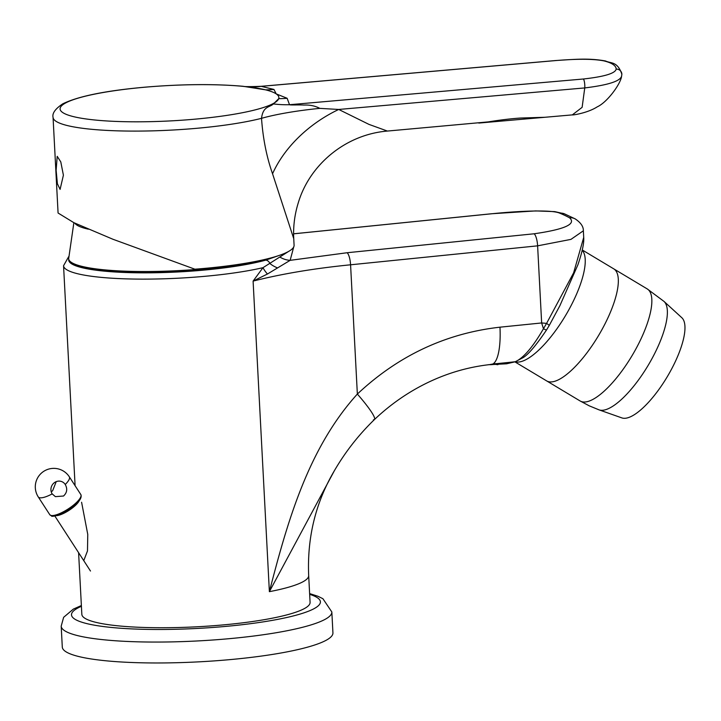 <?xml version="1.0" encoding="UTF-8"?>
<svg xmlns="http://www.w3.org/2000/svg" width="721" height="721" viewBox="0 0 721 721"><rect width="100%" height="100%" fill="white"/><g stroke="black" fill="none" stroke-linecap="round" stroke-linejoin="round"><path stroke-width="1.08" d="M308.678 575.547C307.065 537.469 315.645 502.51 334.409 470.651L269.375 591.671A114.278 18.467 177 0 0 308.678 575.547L310.084 602.359A114.278 18.467 177 0 1 229.783 624.278A114.278 18.467 177 0 1 81.834 614.319L78.598 552.683M516.299 361.518A5.444 4.795 -109.3 0 1 516.191 361.563L506.593 363.799L515.308 361.717C523.554 357.949 532.936 346.945 543.463 328.731L541.651 322.954L546.59 323.378L573.628 272.808L583.713 237.425L583.361 230.801L570.942 239.381L537.614 245.843L350.577 264.796C314.392 268.383 281.902 273.818 253.098 281.1L262.976 267.68L288.652 251.404M68.765 259.353A108.844 17.592 -3 0 0 209.622 269.555A108.844 17.592 -3 0 0 265.734 260.137L280.361 255.027M293.726 246.933L290.148 260.344L267.446 274.016L253.098 281.1L269.375 591.671C287.526 521.58 308.083 448.507 357.355 394.063A43.539 5.426 46.5 0 1 374.433 419.559C390.737 404.102 408.789 391.638 428.598 382.175C448.228 372.838 468.587 366.98 489.676 364.61L515.308 361.717L523.356 357.499C528.619 354.164 536.307 345.053 546.419 330.146L543.463 328.731L546.59 323.378L549.312 325.342L546.419 330.146M280.09 257.181A21.765 20.089 49.5 0 0 290.148 260.344L347.089 252.738A10.887 3.1 -95.8 0 1 350.577 264.796L357.355 394.063C398.343 355.597 445.884 333.309 499.968 327.181A43.539 12.383 84.2 0 1 492.858 363.988M334.409 470.651C345.395 451.788 358.734 434.763 374.433 419.559L374.433 419.559A43.539 5.426 46.5 0 1 373.424 419.757M83.861 560.388L87.484 550.916L87.764 534.423L81.59 502.249M347.089 252.738L534.126 233.784C564.786 229.368 576.593 224.033 569.536 217.787A789.901 224.736 -95.8 0 0 559.739 213.164C551.79 209.55 519.481 210.911 491.659 213.776L293.609 233.829M265.734 260.137A5.444 4.335 74.5 0 1 269.915 263.516A21.765 14.096 -167.8 0 0 277.423 267.851M492.542 364.033L494.921 364.231C498.896 364.997 498.959 364.799 495.102 363.645M68.639 256.73L63.556 265.725A114.278 18.467 177 0 0 211.514 275.674A114.278 18.467 177 0 0 262.976 267.68A21.765 11.671 -140.6 0 0 267.446 274.016M489.325 364.655L492.001 364.168M488.45 364.673L490.181 364.682A38.096 31.129 -90.1 0 0 490.217 364.682A38.096 31.129 -90.1 0 0 494.921 364.231M492.019 364.186A38.096 32.724 -87.1 0 0 492.704 364.06L515.118 361.789A5.444 4.795 -109.3 0 0 516.191 361.563L516.416 361.482M63.529 496.021L55.382 496.643L52.182 493.894A8.165 7.715 -64.8 0 1 52.885 484.079A8.165 7.715 -64.8 0 1 62.186 481.799A8.165 7.715 -64.8 0 1 65.241 484.485C67.648 488.847 67.071 492.695 63.529 496.021M56.238 481.637L52.579 490.866L51.2 491.686M621.844 417.892A58.5 19.061 -59.1 0 0 667.114 376.975A58.5 19.061 -59.1 0 0 681.868 317.763L664.014 301.423A63.349 20.639 -59.1 0 1 648.044 365.547A63.349 20.639 -59.1 0 1 599.016 409.852L621.844 417.892M613.12 268.518A65.305 21.27 120.9 0 1 613.733 268.843A65.305 21.27 120.9 0 1 598.953 334.877A65.305 21.27 120.9 0 1 547.194 381.193A65.305 21.27 120.9 0 1 546.59 380.868A65.305 21.27 -59.1 0 0 547.194 381.193A65.305 21.27 -59.1 0 0 598.953 334.877A65.305 21.27 -59.1 0 0 613.733 268.843L582.271 249.98M515.425 361.825A65.305 21.27 -59.1 0 0 565.363 315.861A65.305 21.27 -59.1 0 0 582.207 250.277M331.84 611.976L332.931 632.894A135.503 21.9 177 0 1 237.723 658.877A135.503 21.9 177 0 1 62.294 647.07L61.195 626.161A135.503 21.9 177 0 0 236.632 637.968A135.503 21.9 177 0 0 331.84 611.976L322.909 598.709L317.871 596.24L309.624 593.581M273.71 257.145A107.483 17.367 177 0 1 209.216 269.366A107.483 17.367 177 0 1 71.667 262.768L70.288 261.561A108.808 17.583 -3 0 0 209.55 268.239A108.808 17.583 -3 0 0 247.835 262.868M73.866 222.69L68.666 258.677A108.808 17.583 -3 0 0 70.288 261.561M88.386 229.188A101.165 16.349 177 0 1 74.867 223.159M478.816 123.066L544.905 117.28L520.427 118.046C511.09 118.668 500.311 119.956 488.081 121.903L387.411 131.06L368.954 124.382L338.717 109.457L319.745 108.366A103.4 18.007 -3.6 0 0 261.516 118.325C263.084 105.888 269.762 107.483 273.43 103.923L278.712 98.669A109.547 17.71 177 0 1 193.507 119.298A109.547 17.71 177 0 1 62.754 112.575A109.547 17.71 177 0 1 145.462 87.16A109.547 17.71 177 0 1 265.517 89.837L242.914 86.268C243.851 86.727 249.917 86.745 261.128 86.313L273.953 89.458L276.215 93.892L287.147 98.281L289.518 104.716C290.284 105.239 299.756 104.698 303.938 105.077C309.688 104.77 314.951 105.852 319.727 108.312L319.745 108.366M63.403 175.194L60.095 189.398L57.401 183.738L56.13 170.327L57.202 156.322L60.789 161.91L63.403 175.194M544.914 117.28L572.33 114.882L582.126 107.339L584.749 87.926A5.444 1.136 -95 0 0 584.785 85.114A5.444 1.136 -95 0 0 583.37 79.004C604.423 76.66 615.364 73.362 616.176 69.09C616.031 65.611 611.949 62.88 603.928 60.888C593.662 58.861 577.62 58.752 555.81 60.564A5.444 1.136 -95 0 0 555.675 60.537L555.675 60.537A5.444 1.136 -95 0 0 555.549 60.582M272.556 173.77L293.744 238.678L294.087 245.257A117 18.908 177 0 1 202.898 268.545A117 18.908 177 0 1 194.886 269.194L112.909 239.246L73.866 222.681L58.077 213.019L53.057 117.37A117 18.908 177 0 0 195.562 128.41A117 18.908 177 0 0 261.516 118.325C262.958 138.558 266.644 157.034 272.556 173.77A103.4 70.739 147.7 0 1 338.717 109.457L584.749 87.926C608.2 85.087 620.484 81.122 621.619 76.029M273.953 89.458A103.4 100.129 119.5 0 1 265.517 89.837A109.547 17.71 177 0 1 276.215 93.892A109.547 17.71 177 0 1 278.712 98.669A103.4 99.282 -52.4 0 0 287.147 98.281M247.817 86.781A103.4 90.359 98.2 0 0 261.948 86.277L555.81 60.564M583.37 79.004L289.518 104.716A103.4 100.85 16 0 1 273.43 103.923M261.128 86.313L555.675 60.537C574.799 59.347 588.507 57.923 605.523 60.979L605.523 60.979C611.057 63.637 617.473 61.177 621.872 74.272L621.493 76.777C620.267 84.321 607.271 102.292 597.231 106.852C587.768 112.999 572.402 115.306 572.33 114.882M605.523 60.979A5.444 4.903 103.7 0 0 603.928 60.888M621.872 74.272A5.444 5.353 178.3 0 0 616.176 69.09M499.968 327.181L541.651 322.954L537.614 245.843A10.887 3.1 -95.8 0 0 534.126 233.784M293.609 233.793L304.37 232.721A10.887 3.1 84.2 0 1 304.623 232.73M304.37 232.721L491.407 213.767A10.887 3.1 84.2 0 1 491.659 213.776M491.407 213.767L535.622 210.911L554.746 211.623L564.435 213.831A10.887 10.319 111.9 0 0 559.739 213.164M564.435 213.831L575.196 218.896A10.887 10.247 118.3 0 0 569.536 217.787M79.058 500.951A14.97 4.227 147.1 0 1 71.145 508.891A14.97 4.227 147.1 0 1 56.319 515.677M70.766 507.196A18.503 5.218 -32.9 0 0 80.824 494.552C82.23 497.841 79.013 502.357 71.163 508.107C61.447 515.434 51.101 517.155 51.552 515.939L49.767 514.677A18.503 5.218 -32.9 0 0 70.766 507.196M52.182 493.894A18.503 5.218 147.1 0 1 38.988 497.535A18.503 5.218 147.1 0 1 38.267 496.931L49.767 514.677M80.824 494.552L69.324 476.806A18.503 5.218 147.1 0 1 65.241 484.485M515.037 361.951L580.099 400.957A65.305 21.27 -59.1 0 0 580.711 401.282A65.305 21.27 -59.1 0 0 632.47 354.966A65.305 21.27 -59.1 0 0 647.251 288.932L664.014 301.423M81.41 606.298A124.625 20.143 -3 0 0 103.626 626.576A124.625 20.143 -3 0 0 232.847 625.72A124.625 20.143 -3 0 0 309.66 594.338M63.556 265.725L75.092 485.711M506.584 363.799L489.811 364.664M575.196 218.896C580.784 222.627 583.505 226.592 583.361 230.801M583.713 237.425C584.172 242.986 582.244 252.098 577.909 264.769L559.911 305.641L549.312 325.342M69.324 476.806A18.503 18.503 0 0 0 39.862 474.697A18.503 18.503 0 0 0 38.267 496.931M54.832 515.993L90.486 571.032M580.099 400.957L589.264 405.842L599.016 409.852M647.251 288.932L613.733 268.843M81.374 605.541L73.335 609.11L63.637 617.311L61.195 626.161M242.914 86.268C214.299 83.807 181.773 84.105 145.327 87.142C105.879 90.648 78.346 96.217 62.736 103.851C55.292 108.817 52.065 113.323 53.057 117.37M293.744 238.678C293.114 226.538 294.628 214.579 298.278 202.817C309.471 164.992 345.251 134.53 387.411 131.06"/></g></svg>

